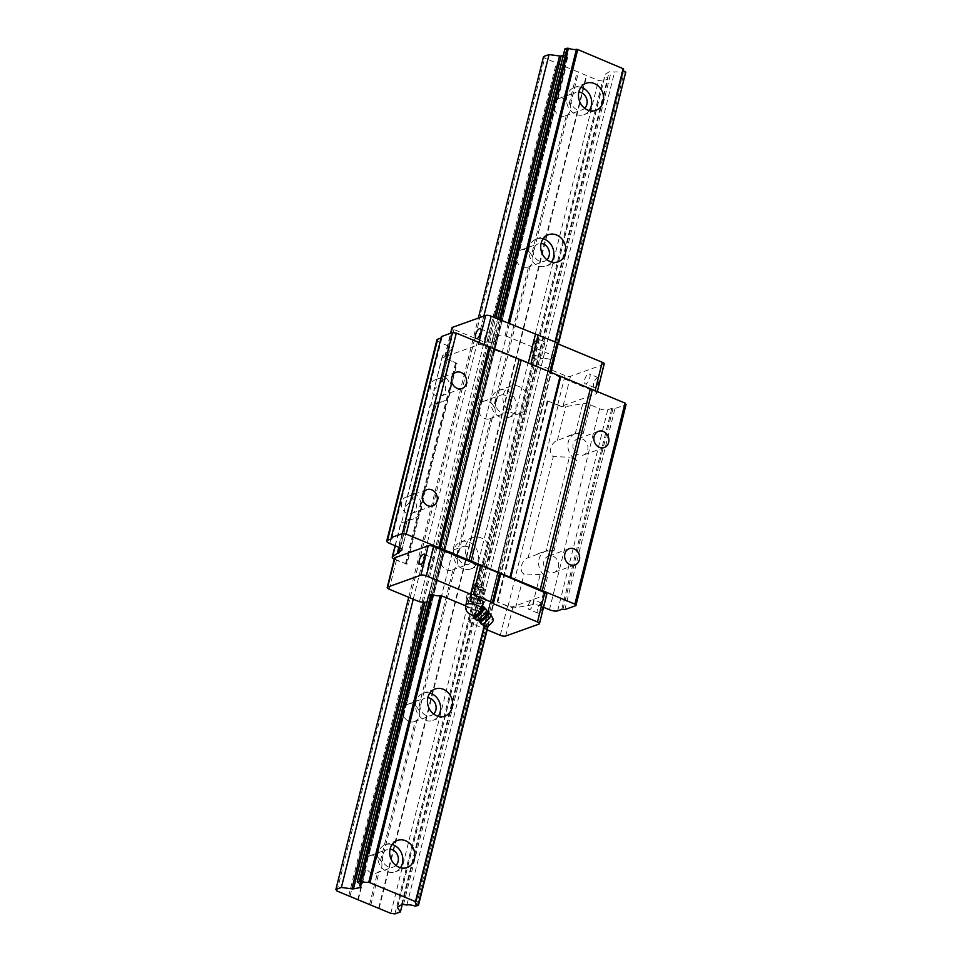 <?xml version="1.0" encoding="UTF-8"?>
<svg xmlns="http://www.w3.org/2000/svg" width="962" height="962" viewBox="0 0 962 962"><rect width="100%" height="100%" fill="white"/><g stroke="black" fill="none" stroke-linecap="round" stroke-linejoin="round"><path stroke-width="0.72" stroke-dasharray="4.81 3.61" d="M369.18 856.108A9.259 7.936 -109.7 0 1 370.226 855.627A9.259 7.936 -109.7 0 1 380.459 860.786L381.529 862.144A9.259 7.936 -109.7 0 1 379.184 871.572L377.513 872.57A9.259 7.936 -109.7 0 1 376.467 873.051A9.259 7.936 -109.7 0 1 366.233 867.892L366.161 866.173A9.259 7.936 -109.7 0 1 368.506 856.745L403.92 714.73A9.259 7.936 -109.7 0 1 406.265 705.314L441.678 563.299A9.259 7.936 -109.7 0 1 444.023 553.884L479.437 411.868A9.259 7.936 -109.7 0 1 481.782 402.453L517.195 260.425A9.259 7.936 -109.7 0 1 519.54 251.01L554.942 108.995A9.259 7.936 -109.7 0 1 557.299 99.579L557.96 98.93A9.259 7.936 -109.7 0 1 559.006 98.461A9.259 7.936 -109.7 0 1 569.239 103.619L577.212 71.645L544.672 58.153L543.566 56.53M368.506 856.745L403.92 714.73M380.459 860.786L415.271 721.139A9.259 7.936 -109.7 0 1 414.225 721.62A9.259 7.936 -109.7 0 1 403.992 716.449M381.529 862.144L416.931 720.129L415.271 721.139M395.887 865.439A9.259 7.936 -109.7 0 1 393.422 866.978A9.259 7.936 -109.7 0 1 384.956 864.489A9.259 7.936 -109.7 0 1 382.491 855.026A9.259 7.936 -109.7 0 1 387.181 849.554A9.259 7.936 -109.7 0 1 390.055 849.169M392.123 844.504A14.394 12.338 70.3 0 0 385.437 844.708A14.394 12.338 70.3 0 0 378.679 862.421A14.394 12.338 70.3 0 0 395.154 871.812A14.394 12.338 70.3 0 0 400.445 867.736M406.265 705.314L441.678 563.299M406.926 704.677A9.259 7.936 -109.7 0 1 407.984 704.196A9.259 7.936 -109.7 0 1 418.217 709.355L453.03 569.696A9.259 7.936 -109.7 0 1 451.984 570.177A9.259 7.936 -109.7 0 1 441.75 565.019M418.217 709.355L419.288 710.714L454.689 568.698L453.03 569.696M433.646 714.008A9.259 7.936 -109.7 0 1 431.18 715.536A9.259 7.936 -109.7 0 1 422.715 713.058A9.259 7.936 -109.7 0 1 420.25 703.595A9.259 7.936 -109.7 0 1 424.927 698.111A9.259 7.936 -109.7 0 1 427.813 697.739M419.288 710.714A9.259 7.936 -109.7 0 1 416.931 720.129M429.87 693.073A14.394 12.338 70.3 0 0 423.196 693.277A14.394 12.338 70.3 0 0 416.438 710.99A14.394 12.338 70.3 0 0 432.912 720.382A14.394 12.338 70.3 0 0 438.203 716.305M444.023 553.884L479.437 411.868M444.684 553.234A9.259 7.936 -109.7 0 1 445.743 552.753A9.259 7.936 -109.7 0 1 455.964 557.912L490.788 418.266A9.259 7.936 -109.7 0 1 489.742 418.747A9.259 7.936 -109.7 0 1 479.509 413.588M455.964 557.912L457.046 559.283L492.448 417.267L490.788 418.266M457.996 552.152A9.259 7.936 -109.7 0 1 462.686 546.681A9.259 7.936 -109.7 0 1 473.496 553.39A9.259 7.936 -109.7 0 1 468.927 564.105A9.259 7.936 -109.7 0 1 460.473 561.628A9.259 7.936 -109.7 0 1 457.996 552.152M457.046 559.283A9.259 7.936 -109.7 0 1 454.689 568.698M477.958 560.437A14.394 12.338 70.3 0 0 474.11 545.707A14.394 12.338 70.3 0 0 460.954 541.846A14.394 12.338 70.3 0 0 454.196 559.559A14.394 12.338 70.3 0 0 470.671 568.951A14.394 12.338 70.3 0 0 477.958 560.437M489.923 556.144A14.394 12.338 -109.7 0 1 482.635 564.658A14.394 12.338 -109.7 0 1 466.161 555.266A14.394 12.338 -109.7 0 1 472.919 537.554A14.394 12.338 -109.7 0 1 486.075 541.414A14.394 12.338 -109.7 0 1 489.923 556.144M481.782 402.453L517.195 260.425M482.443 401.803A9.259 7.936 -109.7 0 1 483.489 401.322A9.259 7.936 -109.7 0 1 493.722 406.481L528.547 266.835A9.259 7.936 -109.7 0 1 527.501 267.316A9.259 7.936 -109.7 0 1 517.267 262.157M493.722 406.481L494.793 407.852L530.206 265.837L528.547 266.835M495.755 400.721A9.259 7.936 -109.7 0 1 500.444 395.25A9.259 7.936 -109.7 0 1 511.255 401.948A9.259 7.936 -109.7 0 1 506.685 412.674A9.259 7.936 -109.7 0 1 498.232 410.197A9.259 7.936 -109.7 0 1 495.755 400.721M494.793 407.852A9.259 7.936 -109.7 0 1 492.448 417.267M515.716 409.006A14.394 12.338 70.3 0 0 511.868 394.276A14.394 12.338 70.3 0 0 498.713 390.404A14.394 12.338 70.3 0 0 491.955 408.128A14.394 12.338 70.3 0 0 508.429 417.508A14.394 12.338 70.3 0 0 515.716 409.006M527.681 404.713A14.394 12.338 -109.7 0 1 520.394 413.227A14.394 12.338 -109.7 0 1 503.92 403.836A14.394 12.338 -109.7 0 1 510.678 386.123A14.394 12.338 -109.7 0 1 523.833 389.983A14.394 12.338 -109.7 0 1 527.681 404.713M519.54 251.01L554.942 108.995M520.202 250.373A9.259 7.936 -109.7 0 1 521.248 249.892A9.259 7.936 -109.7 0 1 531.481 255.05L566.305 115.404A9.259 7.936 -109.7 0 1 565.247 115.873A9.259 7.936 -109.7 0 1 555.026 110.714M531.481 255.05L532.551 256.409L567.965 114.394L566.305 115.404M546.909 259.704A9.259 7.936 -109.7 0 1 544.444 261.243A9.259 7.936 -109.7 0 1 535.99 258.754A9.259 7.936 -109.7 0 1 533.513 249.29A9.259 7.936 -109.7 0 1 538.203 243.819A9.259 7.936 -109.7 0 1 541.089 243.434M532.551 256.409A9.259 7.936 -109.7 0 1 530.206 265.837M543.145 238.768A14.394 12.338 70.3 0 0 536.471 238.973A14.394 12.338 70.3 0 0 529.713 256.686A14.394 12.338 70.3 0 0 546.175 266.077A14.394 12.338 70.3 0 0 551.466 262.001M370.911 904.713L379.184 871.572M369.552 904.533L377.513 872.57M557.96 98.93L565.933 66.967M557.299 99.579L565.56 66.426M487.157 629.845L470.069 622.763L468.999 621.199A3.09 0.974 14 0 1 468.903 620.839A3.09 0.974 14 0 1 469.095 620.598L472.943 618.133A3.09 0.974 14 0 1 474.963 617.977L478.342 618.422A6.578 2.08 14 0 1 486.399 619.492L489.898 618.879L489.538 618.362A6.578 2.08 14 0 1 486.76 615.812A6.578 2.08 14 0 1 487.361 615.187L551.767 354.966L506.289 336.099L441.546 595.815L509.379 323.737M484.295 625.565L555.026 341.907M484.728 625.769L487.205 615.836M487.241 615.716L555.459 342.087M487.542 626.382L557.972 343.903M623.568 68.891A6.578 2.08 -166 0 0 622.967 69.517A6.578 2.08 -166 0 0 623.208 70.334M488.107 626.07L558.405 344.083M626.106 72.583L622.606 73.196A6.578 2.08 -166 0 0 614.55 72.126L611.171 71.681A3.09 0.974 -166 0 0 609.15 71.837L605.302 74.29A3.09 0.974 -166 0 0 605.11 74.531A3.09 0.974 -166 0 0 605.206 74.892L608.056 79.052L602.573 81.012L598.472 80.471L577.212 71.645M416.245 906.252L623.905 73.365M414.947 906.084L622.606 73.196M406.89 905.014L614.55 72.126M402.248 904.52L608.056 79.052M394.913 913.9L602.573 81.012M390.812 913.359L598.472 80.471M379.088 908.501L586.76 75.613M378.727 907.96L586.387 75.072M569.239 103.619L570.31 104.978A9.259 7.936 -109.7 0 1 567.965 114.394M570.31 104.978L578.571 71.825M358.261 899.855L366.233 867.892M357.9 899.314L366.161 866.173M350.084 896.079L557.744 63.191M348.725 895.899L556.385 63.011M337.001 891.04L544.672 58.153M408.73 597.306L478.354 318.073M413.251 599.194L483.838 316.101M563.239 55.568L567.784 54.678A3.09 0.974 -166 0 0 568.434 54.269A3.09 0.974 -166 0 0 568.338 53.908L567.424 52.573A6.578 2.08 -166 0 0 568.025 51.96A6.578 2.08 -166 0 0 565.247 49.399L564.898 48.882M360.125 884.018L567.424 52.573M357.587 882.286L565.247 49.399M499.398 319.6L430.88 594.396L495.634 334.692L493.446 335.473L428.691 595.189L497.594 318.843M508.152 323.232L504.99 335.93A6.578 2.08 14 0 1 496.945 334.86L500.625 320.105M584.668 108.273A9.259 7.936 -109.7 0 1 582.202 109.8A9.259 7.936 -109.7 0 1 573.749 107.323A9.259 7.936 -109.7 0 1 571.272 97.847A9.259 7.936 -109.7 0 1 575.961 92.376A9.259 7.936 -109.7 0 1 578.835 92.003M580.904 87.338A14.394 12.338 70.3 0 0 574.23 87.542A14.394 12.338 70.3 0 0 567.46 105.255A14.394 12.338 70.3 0 0 583.934 114.646A14.394 12.338 70.3 0 0 589.225 110.57M473.496 615.211A7.083 1.804 134.3 0 1 482.094 606.661A7.083 1.804 134.3 0 1 482.419 606.565M473.184 616.69L477.886 610.846L483.609 606.613M475.697 615.007A4.762 1.215 134.3 0 1 478.078 610.209L481.313 607.719L481.914 608.597M468.506 600.577L466.305 598.015L468.446 597.871A8.225 2.597 14 0 1 475.372 598.063A8.225 2.597 14 0 1 482.311 600.949A8.225 2.597 14 0 1 483.369 602.741A8.225 2.597 14 0 1 482.335 603.631A8.225 2.597 14 0 1 481.541 603.835A8.225 2.597 14 0 1 475.408 603.427A8.225 2.597 14 0 1 468.506 600.577A8.225 2.597 14 0 1 468.458 600.541A8.225 2.597 14 0 1 467.412 598.761A8.225 2.597 14 0 1 468.446 597.871L470.911 596.368L471.693 593.253L480.94 595.31L485.582 599.013L480.976 600.661L471.729 598.617L467.087 594.901L471.693 593.253M468.458 600.541L475.408 603.427L482.335 603.631L484.8 602.128L482.311 600.949L480.158 598.424L480.94 595.31M484.8 602.128L485.582 599.013M481.541 603.835L482.335 603.631M480.194 603.775L480.976 600.661M470.947 601.719L471.729 598.617M466.305 598.015L467.087 594.901M480.158 598.424L475.372 598.063L470.911 596.368M471.127 594.805A6.169 1.948 14 0 1 478.102 595.442A6.169 1.948 14 0 1 482.323 598.448A6.169 1.948 14 0 1 481.541 599.122A6.169 1.948 14 0 1 474.555 598.484A6.169 1.948 14 0 1 470.346 595.466A6.169 1.948 14 0 1 471.127 594.805M485.149 608.116C484.439 610.69 482.539 612.109 479.437 612.349C479.124 615.536 477.633 617.52 474.987 618.301L473.448 616.798M474.987 618.301L476.25 620.033M479.437 612.349L477.886 610.846M486.483 626.587A4.93 1.251 134.3 0 1 487.999 623.148A4.93 1.251 134.3 0 1 492.472 619.456A4.93 1.251 134.3 0 1 493.35 619.552M481.253 624.097A6.782 1.732 134.3 0 1 483.658 619.227A6.782 1.732 134.3 0 1 489.622 614.381A6.782 1.732 134.3 0 1 490.728 614.381M483.658 590.608A6.169 1.948 -166 0 0 484.439 589.934A6.169 1.948 -166 0 0 484.259 589.213A6.169 1.948 -166 0 0 478.932 586.543A6.169 1.948 -166 0 0 472.967 586.399A6.169 1.948 -166 0 0 472.474 586.952A6.169 1.948 -166 0 0 476.683 589.959A6.169 1.948 -166 0 0 483.658 590.608M483.032 589.297A5.147 1.623 -166 0 0 483.525 588.143A5.147 1.623 -166 0 0 479.088 585.918A5.147 1.623 -166 0 0 474.122 585.798A5.147 1.623 -166 0 0 476.43 588.479A5.147 1.623 -166 0 0 483.032 589.297M546.007 551.118L528.102 557.78C521.512 559.764 518.59 571.452 524.074 573.929L540.151 574.591L547.378 577.332A14.394 12.338 -109.7 0 1 538.612 563.54A14.394 12.338 -109.7 0 1 546.332 550.757A14.394 12.338 -109.7 0 1 553.98 550.853L546.007 551.118L569.408 457.227L576.635 459.968A14.394 12.338 -109.7 0 1 567.869 446.188A14.394 12.338 -109.7 0 1 575.589 433.393A14.394 12.338 -109.7 0 1 583.237 433.489L575.264 433.754L557.359 440.416C550.781 442.412 547.859 454.088 553.33 456.577L569.408 457.227M399.038 547.342L405.399 521.801L400.829 522.691L395.093 545.707M435.906 403.956L442.989 401.455A14.394 12.338 -109.7 0 1 435.341 401.358L438.371 402.862L430.098 405.327L404.545 507.816L412.121 499.386L435.906 403.956M434.571 404.473L410.642 500.817M436.267 403.86L412.121 499.386L415.356 496.067L438.371 402.862L414.959 496.753C415.981 495.334 415.223 493.831 412.686 492.243A14.394 12.338 -109.7 0 1 421.452 506.024A14.394 12.338 -109.7 0 1 413.732 518.819A14.394 12.338 -109.7 0 1 406.084 518.71L409.115 520.226L406.649 521.32L413.732 518.819M395.298 545.791L401.01 522.883C401.767 522.979 404.677 511.303 405.038 506.733L430.267 405.519C431.024 405.615 433.934 393.939 434.295 389.369L441.378 382.022L449.074 351.154A3.09 0.974 14 0 1 449.278 351.659A3.09 0.974 14 0 1 447.715 352.116L442.712 355.615A6.169 1.948 -166 0 0 442.376 356.06A6.169 1.948 -166 0 0 445.43 358.646L456.349 363.071L446.633 358.838A4.113 1.299 14 0 1 444.636 357.13A4.113 1.299 14 0 1 445.153 356.686L478.354 344.781A4.113 1.299 14 0 1 483.826 345.514L549.903 372.15L550.649 373.232L594.901 391.594A4.113 1.299 14 0 1 596.897 393.302A4.113 1.299 14 0 1 596.38 393.747L563.179 405.639A4.113 1.299 14 0 1 557.707 404.918L547.486 400.877L558.116 405.399A6.169 1.948 -166 0 0 565.776 406.661L582.768 403.655A6.169 1.948 14 0 1 590.367 404.894L599.554 408.706A6.169 1.948 -166 0 0 607.756 409.8L611.832 408.345A2.056 0.649 14 0 1 613.047 408.297L614.971 408.549L626.046 404.593M449.278 351.659L441.438 383.116L441.378 382.022L444.624 378.715L452.068 348.845A6.169 1.948 14 0 1 451.731 349.29L449.074 351.154M439.899 383.453L447.715 352.116M436.892 339.911A6.169 1.948 -166 0 0 439.887 342.472L449.074 346.284A6.169 1.948 14 0 1 452.068 348.845M451.731 349.29L444.228 379.389C445.25 377.97 444.48 376.467 441.943 374.879A14.394 12.338 -109.7 0 1 450.709 388.66A14.394 12.338 -109.7 0 1 442.989 401.455M416.137 508.285A8.61 7.383 70.3 0 0 413.84 499.47A8.61 7.383 70.3 0 0 405.964 497.162A8.61 7.383 70.3 0 0 401.599 502.248A8.61 7.383 70.3 0 0 403.908 511.062A8.61 7.383 70.3 0 0 411.772 513.371A8.61 7.383 70.3 0 0 416.137 508.285M445.406 390.921A8.61 7.383 70.3 0 0 443.097 382.106A8.61 7.383 70.3 0 0 435.221 379.798A8.61 7.383 70.3 0 0 430.868 384.884A8.61 7.383 70.3 0 0 433.165 393.698A8.61 7.383 70.3 0 0 441.041 396.007A8.61 7.383 70.3 0 0 445.406 390.921M401.948 549.879L409.391 520.009L401.851 549.326M400.036 547.823L406.649 521.32L405.315 521.837M546.777 594.336A4.113 1.299 14 0 1 546.26 594.781L513.059 606.673A4.113 1.299 14 0 1 507.587 605.952L497.366 601.899L507.996 606.421A6.169 1.948 -166 0 0 515.656 607.695L532.647 604.689A6.169 1.948 14 0 1 540.247 605.928L543.542 607.299M558.453 567.327A8.61 7.383 70.3 0 0 556.156 558.513A8.61 7.383 70.3 0 0 548.28 556.192A8.61 7.383 70.3 0 0 543.915 561.291A8.61 7.383 70.3 0 0 546.224 570.105A8.61 7.383 70.3 0 0 554.1 572.414A8.61 7.383 70.3 0 0 558.453 567.327M587.722 449.963A8.61 7.383 70.3 0 0 585.413 441.149A8.61 7.383 70.3 0 0 577.549 438.84A8.61 7.383 70.3 0 0 573.184 443.927A8.61 7.383 70.3 0 0 575.48 452.741A8.61 7.383 70.3 0 0 583.357 455.05A8.61 7.383 70.3 0 0 587.722 449.963M441.414 336.556L441.943 337.313A2.056 0.649 14 0 1 442.003 337.554A2.056 0.649 14 0 1 441.738 337.782L441.053 338.023M442.376 356.06L433.802 390.452L442.712 355.615M394.252 559.199A6.169 1.948 -166 0 0 395.31 559.68L445.43 358.646M395.31 559.68L406.926 564.189L457.046 363.155M419.396 601.731L484.151 342.027L453.944 329.497A4.113 1.299 14 0 1 451.948 327.789M406.926 564.189L396.512 559.872A4.113 1.299 14 0 1 394.516 558.152M428.691 595.189L429.04 595.694A6.578 2.08 14 0 1 431.818 598.256A6.578 2.08 14 0 1 431.216 598.869L495.971 339.165L496.885 340.5A3.09 0.974 14 0 1 496.981 340.861A3.09 0.974 14 0 1 496.332 341.257L489.682 342.556A3.09 0.974 14 0 1 488.119 342.556L484.151 342.027M431.216 598.869L432.13 600.204A3.09 0.974 14 0 1 432.227 600.565A3.09 0.974 14 0 1 431.577 600.973L427.032 601.863M429.04 595.694L493.795 335.991A6.578 2.08 14 0 1 496.572 338.54A6.578 2.08 14 0 1 495.971 339.165M496.945 334.86L495.634 334.692M506.289 336.099L504.99 335.93M487.012 614.682L465.692 605.832M487.361 615.187L551.767 354.966M489.538 618.362L554.292 358.658A6.578 2.08 14 0 1 551.515 356.096A6.578 2.08 14 0 1 552.116 355.483M489.898 618.879L554.292 358.658M487.698 619.66L552.453 359.956L554.653 359.175M486.399 619.492L551.154 359.788L552.453 359.956M478.342 618.422L543.097 358.718A6.578 2.08 14 0 1 551.154 359.788M470.069 622.763L534.824 363.047L533.754 361.484A3.09 0.974 14 0 1 533.657 361.123A3.09 0.974 14 0 1 533.85 360.882L537.698 358.417A3.09 0.974 14 0 1 539.718 358.261L543.097 358.718M604.22 363.961A4.113 1.299 14 0 1 603.691 364.406L570.49 376.31A4.113 1.299 14 0 1 565.031 375.577L534.824 363.047M497.174 601.623L547.294 400.601M507.996 606.421L558.116 405.399M564.85 609.583L614.971 408.549M542.448 340.728A5.05 1.599 -166 0 0 535.088 340.38A5.05 1.599 -166 0 0 539.61 343.157A5.05 1.599 -166 0 0 544.901 342.833A5.05 1.599 -166 0 0 542.448 340.728M593.662 383.513A5.351 2.177 -67.5 0 0 594.203 387.53A5.351 2.177 -67.5 0 0 598.268 383.417A5.351 2.177 -67.5 0 0 598.304 377.645A5.351 2.177 -67.5 0 0 593.662 383.513M550.649 373.232L550.877 372.318M528.078 363.877L528.306 362.963M537.409 609.15A5.351 2.177 -67.5 0 0 537.95 613.167A5.351 2.177 -67.5 0 0 542.003 609.054A5.351 2.177 -67.5 0 0 542.051 603.282A5.351 2.177 -67.5 0 0 537.409 609.15M472.799 602.188A5.05 1.599 14 0 1 470.346 600.096A5.05 1.599 14 0 1 475.637 599.759A5.05 1.599 14 0 1 480.146 602.537A5.05 1.599 14 0 1 472.799 602.188M476.707 586.483A5.05 1.599 -166 0 0 484.066 586.832A5.05 1.599 -166 0 0 479.545 584.054A5.05 1.599 -166 0 0 474.254 584.379A5.05 1.599 -166 0 0 476.707 586.483M538.528 356.433A5.05 1.599 14 0 1 540.993 358.537A5.05 1.599 14 0 1 535.69 358.874A5.05 1.599 14 0 1 531.18 356.096A5.05 1.599 14 0 1 538.528 356.433M528.378 605.411A5.351 2.177 112.5 0 1 533.02 599.542A5.351 2.177 112.5 0 1 532.984 605.314A5.351 2.177 112.5 0 1 528.932 609.415A5.351 2.177 112.5 0 1 528.378 605.411M584.643 379.774A5.351 2.177 112.5 0 1 589.285 373.905A5.351 2.177 112.5 0 1 589.237 379.677A5.351 2.177 112.5 0 1 585.185 383.778A5.351 2.177 112.5 0 1 584.643 379.774M433.597 562.073A5.351 2.177 -67.5 0 0 433.056 558.068A5.351 2.177 -67.5 0 0 428.992 562.169A5.351 2.177 -67.5 0 0 428.956 567.941A5.351 2.177 -67.5 0 0 433.597 562.073M489.85 336.435A5.351 2.177 -67.5 0 0 489.309 332.431A5.351 2.177 -67.5 0 0 485.257 336.532A5.351 2.177 -67.5 0 0 485.209 342.304A5.351 2.177 -67.5 0 0 489.85 336.435M403.511 904.569L611.171 71.681M401.491 904.725L609.15 71.837M397.643 907.178L605.302 74.29M397.703 907.142L605.206 74.892M488.119 342.556L494.36 317.508M489.682 342.556L495.779 318.097M360.413 886.411L567.784 54.678M360.678 886.796L568.338 53.908M465.848 605.002A8.225 2.597 -166 0 0 469.684 608.357A8.225 2.597 -166 0 0 478.078 610.209M479.569 621.428A6.109 1.551 134.3 0 1 482.094 616.943A6.109 1.551 134.3 0 1 487.205 612.866A6.109 1.551 134.3 0 1 488.023 612.77M478.872 620.743A6.097 1.551 134.3 0 1 480.639 616.546A6.097 1.551 134.3 0 1 486.219 611.916A6.097 1.551 134.3 0 1 487.325 612.097M528.102 557.78L553.33 456.577M575.264 433.754L582.768 403.655M557.359 440.416L565.776 406.661M389.766 543.494L439.887 342.472M441.943 374.879L449.074 346.284M412.686 492.243L435.341 401.358M398.953 547.306L406.084 518.71M515.656 607.695L524.074 573.929M532.647 604.689L540.151 574.591M540.247 605.928L547.378 577.332M553.98 550.853L576.635 459.968M583.237 433.489L590.367 404.894M549.434 609.74L599.554 408.706M391.823 538.347L441.943 337.313M391.762 538.251L441.738 337.782M405.471 563.888L455.591 362.866M406.229 564.093L456.349 363.071M446.633 358.838L453.944 329.497M389.201 589.213L396.512 559.872M431.577 600.973L496.332 341.257M432.13 600.204L496.885 340.5M474.963 617.977L539.718 358.261M472.943 618.133L537.698 358.417M469.095 620.598L533.85 360.882M468.999 621.199L533.754 361.484M557.707 404.918L565.031 375.577M500.276 635.293L507.587 605.952M497.366 601.899L547.486 400.877M497.835 602.212L547.955 401.178M557.635 610.834L607.756 409.8M561.712 609.367L611.832 408.345M562.926 609.331L613.047 408.297M445.153 356.686L451.034 333.105M478.354 344.781L478.932 342.484M563.179 405.639L570.49 376.31M596.38 393.747L603.691 364.406M594.901 391.594L595.129 390.68M483.826 345.514L484.054 344.6M538.948 624.122L546.26 594.781M505.735 636.014L513.059 606.673M376.467 873.051L393.422 866.978M370.226 855.627L387.181 849.554M397.402 840.427L385.437 844.708M407.118 867.532L395.154 871.812M414.225 721.62L431.18 715.536M407.984 704.196L424.927 698.111M435.161 688.984L423.196 693.277M444.877 716.089L432.912 720.382M451.984 570.177L468.927 564.105M445.743 552.753L462.686 546.681M472.919 537.554L460.954 541.846M482.635 564.658L470.671 568.951M489.742 418.747L506.685 412.674M483.489 401.322L500.444 395.25M510.678 386.123L498.713 390.404M520.394 413.227L508.429 417.508M527.501 267.316L544.444 261.243M521.248 249.892L538.203 243.819M548.436 234.692L536.471 238.973M558.14 261.796L546.175 266.077M415.307 902.392L622.967 69.517M397.45 907.419L605.11 74.531M360.774 887.156L568.434 54.269M360.365 884.848L568.025 51.96M565.247 115.873L582.202 109.8M559.006 98.461L575.961 92.376M586.195 83.249L574.23 87.542M595.899 110.353L583.934 114.646M472.474 586.952L470.346 595.466M484.439 589.934L482.323 598.448M474.122 585.798L472.967 586.399M483.525 588.143L484.259 589.213M399.158 552.681L407.01 521.224M391.883 538.588L442.003 337.554M432.227 600.565L496.981 340.861M431.818 598.256L496.572 338.54M486.76 615.812L551.515 356.096M468.903 620.839L533.657 361.123M444.636 357.13L450.589 333.273M596.897 393.302L597.33 391.594M480.146 602.537L484.066 586.832M470.346 600.096L474.254 584.379M535.088 340.38L531.18 356.096M544.901 342.833L540.993 358.537M456.168 372.294L435.221 379.798M461.976 388.504L441.041 396.007M598.484 431.337L577.549 438.84M604.292 447.546L583.357 455.05M569.227 548.701L548.28 556.192M575.035 564.91L554.1 572.414M426.9 489.658L405.964 497.162M432.72 505.868L411.772 513.371M567.183 436.411L575.589 433.393M537.914 553.775L546.332 550.757M542.051 603.282L533.02 599.542M537.95 613.167L528.932 609.415M598.304 377.645L589.285 373.905M594.203 387.53L585.185 383.778M419.925 564.201L428.956 567.941M424.026 554.328L433.056 558.068M476.19 338.564L485.209 342.304M480.291 328.691L489.309 332.431"/><path stroke-width="1.44" d="M390.055 849.169A9.259 7.936 -109.7 0 1 397.979 856.252A9.259 7.936 -109.7 0 1 395.887 865.439M400.445 867.736A14.394 12.338 70.3 0 0 402.441 863.299A14.394 12.338 70.3 0 0 392.123 844.504M414.418 859.018A14.394 12.338 -109.7 0 1 407.118 867.532A14.394 12.338 -109.7 0 1 390.644 858.14A14.394 12.338 -109.7 0 1 397.402 840.427A14.394 12.338 -109.7 0 1 410.57 844.287A14.394 12.338 -109.7 0 1 414.418 859.018M427.813 697.739A9.259 7.936 -109.7 0 1 435.738 704.821A9.259 7.936 -109.7 0 1 433.646 714.008M438.203 716.305A14.394 12.338 70.3 0 0 440.199 711.868A14.394 12.338 70.3 0 0 429.87 693.073M452.164 707.587A14.394 12.338 -109.7 0 1 444.877 716.089A14.394 12.338 -109.7 0 1 428.403 706.709A14.394 12.338 -109.7 0 1 435.161 688.984A14.394 12.338 -109.7 0 1 448.328 692.856A14.394 12.338 -109.7 0 1 452.164 707.587M541.089 243.434A9.259 7.936 -109.7 0 1 549.001 250.517A9.259 7.936 -109.7 0 1 546.909 259.704M551.466 262.001A14.394 12.338 70.3 0 0 553.475 257.563A14.394 12.338 70.3 0 0 543.145 238.768M565.44 253.283A14.394 12.338 -109.7 0 1 558.14 261.796A14.394 12.338 -109.7 0 1 541.678 252.405A14.394 12.338 -109.7 0 1 548.436 234.692A14.394 12.338 -109.7 0 1 561.592 238.552A14.394 12.338 -109.7 0 1 565.44 253.283M335.894 889.417L341.378 887.457L351.912 888.852A3.09 0.974 -166 0 0 353.475 888.864L360.125 887.565A3.09 0.974 -166 0 0 360.774 887.156A3.09 0.974 -166 0 0 360.678 886.796L359.764 885.461A6.578 2.08 -166 0 0 360.365 884.848A6.578 2.08 -166 0 0 357.587 882.286L357.239 881.769L360.738 881.156A6.578 2.08 -166 0 0 368.783 882.226L415.909 901.779A6.578 2.08 -166 0 0 415.307 902.392A6.578 2.08 -166 0 0 418.085 904.953L418.434 905.47L414.947 906.084A6.578 2.08 -166 0 0 406.89 905.014L403.511 904.569A3.09 0.974 -166 0 0 401.491 904.725L397.643 907.178A3.09 0.974 -166 0 0 397.45 907.419A3.09 0.974 -166 0 0 397.546 907.779L400.396 911.94L394.913 913.9L390.812 913.359L337.001 891.04L335.894 889.417L408.73 597.306M603.198 101.84A14.394 12.338 -109.7 0 1 595.899 110.353A14.394 12.338 -109.7 0 1 579.425 100.962A14.394 12.338 -109.7 0 1 586.195 83.249A14.394 12.338 -109.7 0 1 599.35 87.109A14.394 12.338 -109.7 0 1 603.198 101.84M509.379 323.737L577.753 49.519L623.568 68.891L555.459 342.087M370.081 882.407L441.546 595.815L440.235 595.634A6.578 2.08 14 0 1 432.191 594.576L428.691 595.189L357.239 881.769M415.56 901.262L484.295 625.565M555.026 341.907L623.22 68.374M415.909 901.779L484.728 625.769M418.085 904.953L487.542 626.382M450.589 333.273L451.948 327.789A4.113 1.299 14 0 1 452.477 327.345L485.678 315.44A4.113 1.299 14 0 1 491.137 316.173L557.226 342.809L557.96 343.891L625.745 72.066L558.405 344.083M623.208 70.334A6.578 2.08 -166 0 0 625.745 72.066M418.434 905.47L488.107 626.07M400.396 911.94L402.248 904.52M478.354 318.073L543.566 56.53L549.049 54.569L559.571 55.964A3.09 0.974 -166 0 0 561.135 55.976L563.239 55.568M341.378 887.457L413.251 599.194M483.838 316.101L549.049 54.569M359.764 885.461L360.125 884.018M497.594 318.843L564.898 48.882L568.398 48.268A6.578 2.08 -166 0 0 576.442 49.339L577.753 49.519M359.427 880.988L430.88 594.396M499.398 319.6L567.087 48.1M360.738 881.156L432.191 594.576M500.625 320.105L568.398 48.268M368.783 882.226L440.235 595.634M508.152 323.232L576.442 49.339M578.835 92.003A9.259 7.936 -109.7 0 1 586.76 99.086A9.259 7.936 -109.7 0 1 584.668 108.273M589.225 110.57A14.394 12.338 70.3 0 0 591.233 106.133A14.394 12.338 70.3 0 0 580.904 87.338M482.419 606.565A7.083 1.804 134.3 0 1 482.744 606.517A7.083 1.804 134.3 0 1 479.593 612.998A7.083 1.804 134.3 0 1 473.196 616.293A7.083 1.804 134.3 0 1 473.496 615.211M490.824 614.514A6.782 1.732 134.3 0 1 487.229 620.454A6.782 1.732 134.3 0 1 481.373 624.182L486.483 626.587A4.93 1.251 134.3 0 0 490.728 623.869A4.93 1.251 134.3 0 0 493.35 619.552L490.824 614.514A6.782 1.732 134.3 0 0 490.728 614.381L487.325 612.097A6.097 1.551 134.3 0 1 484.066 617.363A6.097 1.551 134.3 0 1 478.872 620.743L476.25 620.033C479.353 619.793 481.253 618.386 481.962 615.8L480.423 614.297L474.711 618.518L473.448 616.798M480.423 614.297L484.872 608.345L482.744 606.517M475.925 614.934A4.762 1.215 134.3 0 1 475.697 615.007A8.225 8.225 0 0 1 465.848 605.002A8.225 2.597 -166 0 1 474.266 604.425A8.225 2.597 -166 0 1 481.83 608.862A4.762 1.215 134.3 0 1 479.365 612.349A4.762 1.215 134.3 0 1 475.925 614.934M483.369 602.741L481.83 608.862M481.962 615.8C484.656 614.971 486.135 612.986 486.411 609.848L484.872 608.345M476.25 620.033L474.711 618.518M487.325 612.097L486.808 610.052L483.609 606.613M481.373 624.182A6.782 1.732 134.3 0 1 481.253 624.097L478.872 620.743M543.542 607.299L549.434 609.74A6.169 1.948 -166 0 0 557.635 610.834L561.712 609.367A2.056 0.649 14 0 1 562.926 609.331L564.85 609.583L575.925 605.615L574.891 604.112L509.98 577.176L406.192 534.126L402.356 533.621L391.293 537.578L391.823 538.347A2.056 0.649 14 0 1 391.883 538.588A2.056 0.649 14 0 1 391.618 538.804L387.542 540.271A6.169 1.948 -166 0 0 386.772 540.933A6.169 1.948 -166 0 0 389.766 543.494L398.953 547.306A6.169 1.948 14 0 1 401.948 549.879A6.169 1.948 14 0 1 401.611 550.324L398.953 552.188A3.09 0.974 14 0 1 399.158 552.681A3.09 0.974 14 0 1 397.595 553.138L399.038 547.342M397.595 553.138L392.592 556.637A6.169 1.948 -166 0 0 392.255 557.094A6.169 1.948 -166 0 0 394.252 559.199M451.803 377.381A8.61 7.383 -109.7 0 1 456.168 372.294A8.61 7.383 -109.7 0 1 466.017 377.91A8.61 7.383 -109.7 0 1 461.976 388.504A8.61 7.383 -109.7 0 1 454.1 386.195A8.61 7.383 -109.7 0 1 451.803 377.381M438.816 547.655L488.936 346.633L456.313 333.092L452.489 332.587L441.414 336.556L391.293 537.578M406.192 534.126L456.313 333.092M422.534 494.745A8.61 7.383 -109.7 0 1 426.9 489.658A8.61 7.383 -109.7 0 1 436.76 495.274A8.61 7.383 -109.7 0 1 432.72 505.868A8.61 7.383 -109.7 0 1 424.843 503.559A8.61 7.383 -109.7 0 1 422.534 494.745M398.953 552.188L400.036 547.823M594.119 436.423A8.61 7.383 -109.7 0 1 598.484 431.337A8.61 7.383 -109.7 0 1 608.345 436.952A8.61 7.383 -109.7 0 1 604.292 447.546A8.61 7.383 -109.7 0 1 596.416 445.238A8.61 7.383 -109.7 0 1 594.119 436.423M574.891 604.112L625.011 403.078L488.936 346.633M542.255 590.572L592.376 389.538M564.862 553.787A8.61 7.383 -109.7 0 1 569.227 548.701A8.61 7.383 -109.7 0 1 579.076 554.316A8.61 7.383 -109.7 0 1 575.035 564.91A8.61 7.383 -109.7 0 1 567.159 562.602A8.61 7.383 -109.7 0 1 564.862 553.787M575.925 605.615L626.046 404.593L625.011 403.078M540.079 590.283L590.199 389.249M510.569 578.042L560.69 377.008M509.98 577.176L560.1 376.154M471.103 561.05L521.224 360.028M468.915 560.762L519.035 359.728M439.406 548.52L489.526 347.498M402.356 533.621L452.489 332.587M441.053 338.023L437.674 339.237A6.169 1.948 -166 0 0 436.892 339.911L386.772 540.933M427.032 601.863L424.927 602.272A3.09 0.974 14 0 1 423.364 602.26L419.396 601.731L389.201 589.213A4.113 1.299 14 0 1 387.205 587.493A4.113 1.299 14 0 1 387.722 587.048L420.923 575.156A4.113 1.299 14 0 1 426.382 575.877L470.646 594.239L477.958 564.898L480.687 565.259L544.781 592.616A4.113 1.299 14 0 1 546.777 594.336L539.466 623.677A4.113 1.299 14 0 1 538.948 624.122L505.735 636.014A4.113 1.299 14 0 1 500.276 635.293L487.157 629.845M465.692 605.832L441.546 595.815M387.205 587.493L394.516 558.152A4.113 1.299 14 0 1 395.033 557.707L428.234 545.815A4.113 1.299 14 0 1 433.706 546.536L477.958 564.898M550.877 372.318L557.96 343.891L602.224 362.253A4.113 1.299 14 0 1 604.22 363.961L597.33 391.594M480.832 332.696A5.351 2.177 112.5 0 1 476.19 338.564A5.351 2.177 112.5 0 1 476.226 332.792A5.351 2.177 112.5 0 1 480.291 328.691A5.351 2.177 112.5 0 1 480.832 332.696M549.963 371.945L557.226 342.809M530.868 364.021L538.131 334.896M528.306 362.963L535.401 334.535M470.646 594.239L473.376 594.6L480.687 565.259M473.376 594.6L492.472 602.525L499.783 573.184M492.472 602.525L493.205 603.607L500.529 574.266M493.205 603.607L537.469 621.957A4.113 1.299 14 0 1 539.466 623.677M424.567 558.333A5.351 2.177 112.5 0 1 419.925 564.201A5.351 2.177 112.5 0 1 419.973 558.429A5.351 2.177 112.5 0 1 424.026 554.328A5.351 2.177 112.5 0 1 424.567 558.333M397.546 907.779L397.703 907.142M351.912 888.852L423.364 602.26M494.36 317.508L559.571 55.964M353.475 888.864L424.927 602.272M495.779 318.097L561.135 55.976M360.125 887.565L360.413 886.411M488.023 612.77A6.109 1.551 134.3 0 1 485.052 618.326A6.109 1.551 134.3 0 1 479.569 621.428M392.592 556.637L395.298 545.791M401.611 550.324L401.851 549.326M387.542 540.271L437.674 339.237M451.034 333.105L452.477 327.345M478.932 342.484L485.678 315.44M595.129 390.68L602.224 362.253M484.054 344.6L491.137 316.173M420.923 575.156L428.234 545.815M426.382 575.877L433.706 546.536M537.469 621.957L544.781 592.616M387.722 587.048L395.033 557.707M467.412 598.761L465.848 605.002M392.255 557.094L395.093 545.707"/></g></svg>
